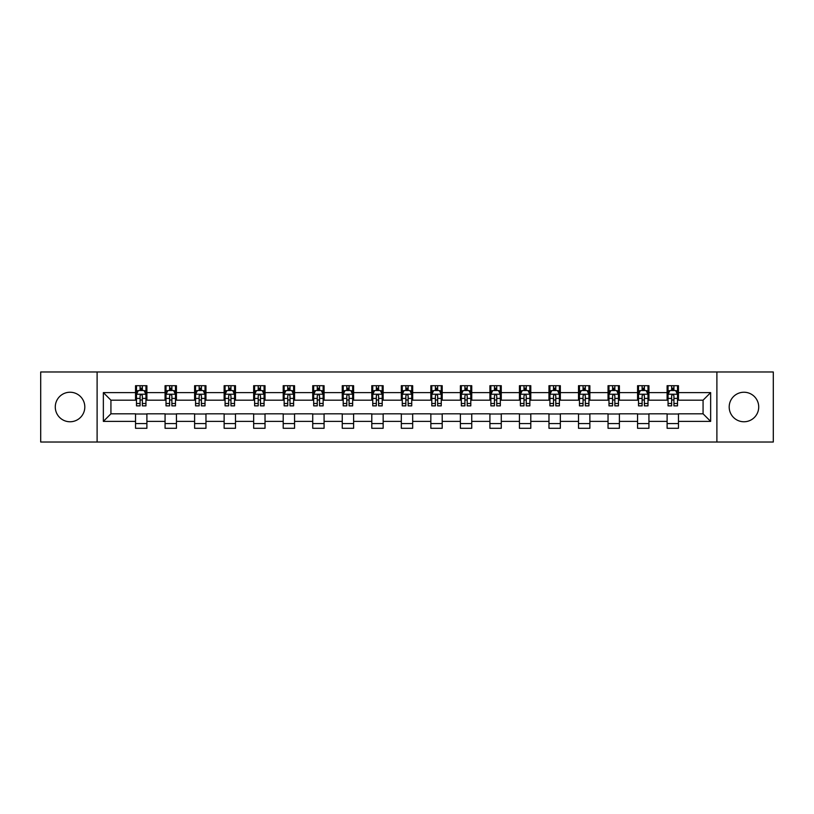 <?xml version="1.0" encoding="UTF-8"?>
<svg xmlns="http://www.w3.org/2000/svg" width="814" height="814" viewBox="0 0 814 814"><rect width="100%" height="100%" fill="white"/><g stroke="black" fill="none" stroke-linecap="round" stroke-linejoin="round"><path stroke-width="1.22" d="M743.955 392.236A14.764 14.764 0 0 0 729.191 407A14.764 14.764 0 0 0 743.955 421.764A14.764 14.764 0 0 0 758.719 407A14.764 14.764 0 0 0 743.955 392.236M70.045 392.236A14.764 14.764 0 0 0 55.281 407A14.764 14.764 0 0 0 70.045 421.764A14.764 14.764 0 0 0 84.809 407A14.764 14.764 0 0 0 70.045 392.236M716.89 442.022L773.3 442.022L773.3 371.978L716.89 371.978L716.89 442.022L97.11 442.022L97.11 371.978L40.7 371.978L40.7 442.022L97.11 442.022M716.89 371.978L97.11 371.978M678.459 392.613L678.459 385.704L667.104 385.704L667.104 392.613L648.931 392.613L648.931 385.704L637.566 385.704L637.566 392.613L619.393 392.613L619.393 385.704L608.038 385.704L608.038 392.613L589.865 392.613L589.865 385.704L578.51 385.704L578.51 392.613L560.337 392.613L560.337 385.704L548.972 385.704L548.972 392.613L530.799 392.613L530.799 385.704L519.444 385.704L519.444 392.613L501.271 392.613L501.271 385.704L489.916 385.704L489.916 392.613L471.744 392.613L471.744 385.704L460.388 385.704L460.388 392.613L442.206 392.613L442.206 385.704L430.85 385.704L430.85 392.613L412.678 392.613L412.678 385.704L401.322 385.704L401.322 392.613L383.15 392.613L383.15 385.704L371.795 385.704L371.795 392.613L353.612 392.613L353.612 385.704L342.256 385.704L342.256 392.613L324.084 392.613L324.084 385.704L312.729 385.704L312.729 392.613L294.556 392.613L294.556 385.704L283.201 385.704L283.201 392.613L265.028 392.613L265.028 385.704L253.663 385.704L253.663 392.613L235.49 392.613L235.49 385.704L224.135 385.704L224.135 392.613L205.962 392.613L205.962 385.704L194.607 385.704L194.607 392.613L176.435 392.613L176.435 385.704L165.069 385.704L165.069 392.613L146.896 392.613L146.896 385.704L135.541 385.704L135.541 392.613L103.358 392.613L103.358 421.387L110.928 413.817L135.541 413.817L135.541 428.296L146.896 428.296L146.896 413.817L165.069 413.817L165.069 428.296L176.435 428.296L176.435 413.817L194.607 413.817L194.607 428.296L205.962 428.296L205.962 413.817L224.135 413.817L224.135 428.296L235.49 428.296L235.49 413.817L253.663 413.817L253.663 428.296L265.028 428.296L265.028 413.817L283.201 413.817L283.201 428.296L294.556 428.296L294.556 413.817L312.729 413.817L312.729 428.296L324.084 428.296L324.084 413.817L342.256 413.817L342.256 428.296L353.612 428.296L353.612 413.817L371.795 413.817L371.795 428.296L383.15 428.296L383.15 413.817L401.322 413.817L401.322 428.296L412.678 428.296L412.678 413.817L430.85 413.817L430.85 428.296L442.206 428.296L442.206 413.817L460.388 413.817L460.388 428.296L471.744 428.296L471.744 413.817L489.916 413.817L489.916 428.296L501.271 428.296L501.271 413.817L519.444 413.817L519.444 428.296L530.799 428.296L530.799 413.817L548.972 413.817L548.972 428.296L560.337 428.296L560.337 413.817L578.51 413.817L578.51 428.296L589.865 428.296L589.865 413.817L608.038 413.817L608.038 428.296L619.393 428.296L619.393 413.817L637.566 413.817L637.566 428.296L648.931 428.296L648.931 413.817L667.104 413.817L667.104 428.296L678.459 428.296L678.459 413.817L703.072 413.817L703.072 400.183L678.459 400.183L678.459 392.613L710.642 392.613L710.642 421.387L678.459 421.387M667.104 421.387L648.931 421.387M637.566 421.387L619.393 421.387M608.038 421.387L589.865 421.387M578.51 421.387L560.337 421.387M548.972 421.387L530.799 421.387M519.444 421.387L501.271 421.387M489.916 421.387L471.744 421.387M460.388 421.387L442.206 421.387M430.85 421.387L412.678 421.387M401.322 421.387L383.15 421.387M371.795 421.387L353.612 421.387M342.256 421.387L324.084 421.387M312.729 421.387L294.556 421.387M283.201 421.387L265.028 421.387M253.663 421.387L235.49 421.387M224.135 421.387L205.962 421.387M194.607 421.387L176.435 421.387M165.069 421.387L146.896 421.387M135.541 421.387L103.358 421.387M667.104 392.613L667.104 400.183L648.931 400.183L648.931 392.613M637.566 392.613L637.566 400.183L619.393 400.183L619.393 392.613M608.038 392.613L608.038 400.183L589.865 400.183L589.865 392.613M578.51 392.613L578.51 400.183L560.337 400.183L560.337 392.613M548.972 392.613L548.972 400.183L530.799 400.183L530.799 392.613M519.444 392.613L519.444 400.183L501.271 400.183L501.271 392.613M489.916 392.613L489.916 400.183L471.744 400.183L471.744 392.613M460.388 392.613L460.388 400.183L442.206 400.183L442.206 392.613M430.85 392.613L430.85 400.183L412.678 400.183L412.678 392.613M401.322 392.613L401.322 400.183L383.15 400.183L383.15 392.613M371.795 392.613L371.795 400.183L353.612 400.183L353.612 392.613M342.256 392.613L342.256 400.183L324.084 400.183L324.084 392.613M312.729 392.613L312.729 400.183L294.556 400.183L294.556 392.613M283.201 392.613L283.201 400.183L265.028 400.183L265.028 392.613M253.663 392.613L253.663 400.183L235.49 400.183L235.49 392.613M224.135 392.613L224.135 400.183L205.962 400.183L205.962 392.613M194.607 392.613L194.607 400.183L176.435 400.183L176.435 392.613M165.069 392.613L165.069 400.183L146.896 400.183L146.896 392.613M135.541 392.613L135.541 400.183L110.928 400.183L103.358 392.613M110.928 400.183L110.928 413.817M710.642 421.387L703.072 413.817M703.072 400.183L710.642 392.613M135.541 390.435L136.487 390.435M140.079 390.435L142.358 390.435M145.95 390.435L146.896 390.435M135.541 400L136.487 400M140.079 400L142.358 400M145.95 400L146.896 400M135.541 414L146.896 414M135.541 423.565L146.896 423.565M165.069 414L176.435 414M165.069 423.565L176.435 423.565M165.069 390.435L166.015 390.435M169.617 390.435L171.886 390.435M175.488 390.435L176.435 390.435M165.069 400L166.015 400M169.617 400L171.886 400M175.488 400L176.435 400M194.607 414L205.962 414M194.607 423.565L205.962 423.565M194.607 390.435L195.553 390.435M199.145 390.435L201.414 390.435M205.016 390.435L205.962 390.435M194.607 400L195.553 400M199.145 400L201.414 400M205.016 400L205.962 400M224.135 414L235.49 414M224.135 423.565L235.49 423.565M224.135 390.435L225.081 390.435M228.673 390.435L230.952 390.435M234.544 390.435L235.49 390.435M224.135 400L225.081 400M228.673 400L230.952 400M234.544 400L235.49 400M253.663 414L265.028 414M253.663 423.565L265.028 423.565M253.663 390.435L254.609 390.435M258.211 390.435L260.48 390.435M264.072 390.435L265.028 390.435M253.663 400L254.609 400M258.211 400L260.48 400M264.072 400L265.028 400M283.201 414L294.556 414M283.201 423.565L294.556 423.565M283.201 390.435L284.147 390.435M287.739 390.435L290.008 390.435M293.61 390.435L294.556 390.435M283.201 400L284.147 400M287.739 400L290.008 400M293.61 400L294.556 400M312.729 414L324.084 414M312.729 423.565L324.084 423.565M312.729 390.435L313.675 390.435M317.267 390.435L319.546 390.435M323.138 390.435L324.084 390.435M312.729 400L313.675 400M317.267 400L319.546 400M323.138 400L324.084 400M342.256 414L353.612 414M342.256 423.565L353.612 423.565M342.256 390.435L343.203 390.435M346.805 390.435L349.074 390.435M352.666 390.435L353.612 390.435M342.256 400L343.203 400M346.805 400L349.074 400M352.666 400L353.612 400M371.795 414L383.15 414M371.795 423.565L383.15 423.565M371.795 390.435L372.741 390.435M376.333 390.435L378.602 390.435M382.204 390.435L383.15 390.435M371.795 400L372.741 400M376.333 400L378.602 400M382.204 400L383.15 400M401.322 414L412.678 414M401.322 423.565L412.678 423.565M401.322 390.435L402.269 390.435M405.86 390.435L408.14 390.435M411.731 390.435L412.678 390.435M401.322 400L402.269 400M405.86 400L408.14 400M411.731 400L412.678 400M430.85 414L442.206 414M430.85 423.565L442.206 423.565M430.85 390.435L431.796 390.435M435.398 390.435L437.667 390.435M441.259 390.435L442.206 390.435M430.85 400L431.796 400M435.398 400L437.667 400M441.259 400L442.206 400M460.388 414L471.744 414M460.388 423.565L471.744 423.565M460.388 390.435L461.334 390.435M464.926 390.435L467.195 390.435M470.797 390.435L471.744 390.435M460.388 400L461.334 400M464.926 400L467.195 400M470.797 400L471.744 400M489.916 414L501.271 414M489.916 423.565L501.271 423.565M489.916 390.435L490.862 390.435M494.454 390.435L496.733 390.435M500.325 390.435L501.271 390.435M489.916 400L490.862 400M494.454 400L496.733 400M500.325 400L501.271 400M519.444 414L530.799 414M519.444 423.565L530.799 423.565M519.444 390.435L520.39 390.435M523.992 390.435L526.261 390.435M529.853 390.435L530.799 390.435M519.444 400L520.39 400M523.992 400L526.261 400M529.853 400L530.799 400M548.972 414L560.337 414M548.972 423.565L560.337 423.565M548.972 390.435L549.928 390.435M553.52 390.435L555.789 390.435M559.391 390.435L560.337 390.435M548.972 400L549.928 400M553.52 400L555.789 400M559.391 400L560.337 400M578.51 414L589.865 414M578.51 423.565L589.865 423.565M578.51 390.435L579.456 390.435M583.048 390.435L585.327 390.435M588.919 390.435L589.865 390.435M578.51 400L579.456 400M583.048 400L585.327 400M588.919 400L589.865 400M608.038 414L619.393 414M608.038 423.565L619.393 423.565M608.038 390.435L608.984 390.435M612.586 390.435L614.855 390.435M618.447 390.435L619.393 390.435M608.038 400L608.984 400M612.586 400L614.855 400M618.447 400L619.393 400M637.566 414L648.931 414M637.566 423.565L648.931 423.565M637.566 390.435L638.512 390.435M642.114 390.435L644.383 390.435M647.985 390.435L648.931 390.435M637.566 400L638.512 400M642.114 400L644.383 400M647.985 400L648.931 400M667.104 414L678.459 414M667.104 423.565L678.459 423.565M667.104 390.435L668.05 390.435M671.642 390.435L673.921 390.435M677.513 390.435L678.459 390.435M667.104 400L668.05 400M671.642 400L673.921 400M677.513 400L678.459 400M142.358 388.166L140.079 388.166M145.95 403.49L142.358 403.49L142.358 405.86L145.95 405.86L145.95 394.312L144.058 390.527L138.38 390.527L136.487 394.312L136.487 405.86L140.079 405.86L140.079 403.49L136.487 403.49M136.487 394.312L136.487 385.704M145.95 394.312L145.95 385.704M140.079 390.527L140.079 385.704M142.358 385.704L142.358 390.527M142.358 403.49L142.358 395.736C141.595 394.281 140.842 394.281 140.079 395.736L140.079 403.49M171.886 388.166L169.617 388.166M175.488 403.49L171.886 403.49L171.886 405.86L175.488 405.86L175.488 394.312L173.585 390.527L167.908 390.527L166.015 394.312L166.015 405.86L169.617 405.86L169.617 403.49L166.015 403.49M166.015 394.312L166.015 385.704M175.488 394.312L175.488 385.704M169.617 390.527L169.617 385.704M171.886 385.704L171.886 390.527M171.886 403.49L171.886 395.736C171.133 394.281 170.37 394.281 169.617 395.736L169.617 403.49M201.414 388.166L199.145 388.166M205.016 403.49L201.414 403.49L201.414 405.86L205.016 405.86L205.016 394.312L203.124 390.527L197.446 390.527L195.553 394.312L195.553 405.86L199.145 405.86L199.145 403.49L195.553 403.49M195.553 394.312L195.553 385.704M205.016 394.312L205.016 385.704M199.145 390.527L199.145 385.704M201.414 385.704L201.414 390.527M201.414 403.49L201.414 395.736C200.661 394.281 199.908 394.281 199.145 395.736L199.145 403.49M230.952 388.166L228.673 388.166M234.544 403.49L230.952 403.49L230.952 405.86L234.544 405.86L234.544 394.312L232.651 390.527L226.974 390.527L225.081 394.312L225.081 405.86L228.673 405.86L228.673 403.49L225.081 403.49M225.081 394.312L225.081 385.704M234.544 394.312L234.544 385.704M228.673 390.527L228.673 385.704M230.952 385.704L230.952 390.527M230.952 403.49L230.952 395.736C230.189 394.281 229.436 394.281 228.673 395.736L228.673 403.49M260.48 388.166L258.211 388.166M264.072 403.49L260.48 403.49L260.48 405.86L264.072 405.86L264.072 394.312L262.179 390.527L256.502 390.527L254.609 394.312L254.609 405.86L258.211 405.86L258.211 403.49L254.609 403.49M254.609 394.312L254.609 385.704M264.072 394.312L264.072 385.704M258.211 390.527L258.211 385.704M260.48 385.704L260.48 390.527M260.48 403.49L260.48 395.736C259.727 394.281 258.964 394.281 258.211 395.736L258.211 403.49M290.008 388.166L287.739 388.166M293.61 403.49L290.008 403.49L290.008 405.86L293.61 405.86L293.61 394.312L291.717 390.527L286.04 390.527L284.147 394.312L284.147 405.86L287.739 405.86L287.739 403.49L284.147 403.49M284.147 394.312L284.147 385.704M293.61 394.312L293.61 385.704M287.739 390.527L287.739 385.704M290.008 385.704L290.008 390.527M290.008 403.49L290.008 395.736C289.255 394.281 288.502 394.281 287.739 395.736L287.739 403.49M319.546 388.166L317.267 388.166M323.138 403.49L319.546 403.49L319.546 405.86L323.138 405.86L323.138 394.312L321.245 390.527L315.567 390.527L313.675 394.312L313.675 405.86L317.267 405.86L317.267 403.49L313.675 403.49M313.675 394.312L313.675 385.704M323.138 394.312L323.138 385.704M317.267 390.527L317.267 385.704M319.546 385.704L319.546 390.527M319.546 403.49L319.546 395.736C318.783 394.281 318.03 394.281 317.267 395.736L317.267 403.49M349.074 388.166L346.805 388.166M352.666 403.49L349.074 403.49L349.074 405.86L352.666 405.86L352.666 394.312L350.773 390.527L345.095 390.527L343.203 394.312L343.203 405.86L346.805 405.86L346.805 403.49L343.203 403.49M343.203 394.312L343.203 385.704M352.666 394.312L352.666 385.704M346.805 390.527L346.805 385.704M349.074 385.704L349.074 390.527M349.074 403.49L349.074 395.736C348.321 394.281 347.558 394.281 346.805 395.736L346.805 403.49M378.602 388.166L376.333 388.166M382.204 403.49L378.602 403.49L378.602 405.86L382.204 405.86L382.204 394.312L380.311 390.527L374.633 390.527L372.741 394.312L372.741 405.86L376.333 405.86L376.333 403.49L372.741 403.49M372.741 394.312L372.741 385.704M382.204 394.312L382.204 385.704M376.333 390.527L376.333 385.704M378.602 385.704L378.602 390.527M378.602 403.49L378.602 395.736C377.849 394.281 377.096 394.281 376.333 395.736L376.333 403.49M408.14 388.166L405.86 388.166M411.731 403.49L408.14 403.49L408.14 405.86L411.731 405.86L411.731 394.312L409.839 390.527L404.161 390.527L402.269 394.312L402.269 405.86L405.86 405.86L405.86 403.49L402.269 403.49M402.269 394.312L402.269 385.704M411.731 394.312L411.731 385.704M405.86 390.527L405.86 385.704M408.14 385.704L408.14 390.527M408.14 403.49L408.14 395.736C407.376 394.281 406.624 394.281 405.86 395.736L405.86 403.49M437.667 388.166L435.398 388.166M441.259 403.49L437.667 403.49L437.667 405.86L441.259 405.86L441.259 394.312L439.367 390.527L433.689 390.527L431.796 394.312L431.796 405.86L435.398 405.86L435.398 403.49L431.796 403.49M431.796 394.312L431.796 385.704M441.259 394.312L441.259 385.704M435.398 390.527L435.398 385.704M437.667 385.704L437.667 390.527M437.667 403.49L437.667 395.736C436.915 394.281 436.151 394.281 435.398 395.736L435.398 403.49M467.195 388.166L464.926 388.166M470.797 403.49L467.195 403.49L467.195 405.86L470.797 405.86L470.797 394.312L468.905 390.527L463.227 390.527L461.334 394.312L461.334 405.86L464.926 405.86L464.926 403.49L461.334 403.49M461.334 394.312L461.334 385.704M470.797 394.312L470.797 385.704M464.926 390.527L464.926 385.704M467.195 385.704L467.195 390.527M467.195 403.49L467.195 395.736C466.442 394.281 465.689 394.281 464.926 395.736L464.926 403.49M496.733 388.166L494.454 388.166M500.325 403.49L496.733 403.49L496.733 405.86L500.325 405.86L500.325 394.312L498.433 390.527L492.755 390.527L490.862 394.312L490.862 405.86L494.454 405.86L494.454 403.49L490.862 403.49M490.862 394.312L490.862 385.704M500.325 394.312L500.325 385.704M494.454 390.527L494.454 385.704M496.733 385.704L496.733 390.527M496.733 403.49L496.733 395.736C495.97 394.281 495.217 394.281 494.454 395.736L494.454 403.49M526.261 388.166L523.992 388.166M529.853 403.49L526.261 403.49L526.261 405.86L529.853 405.86L529.853 394.312L527.96 390.527L522.283 390.527L520.39 394.312L520.39 405.86L523.992 405.86L523.992 403.49L520.39 403.49M520.39 394.312L520.39 385.704M529.853 394.312L529.853 385.704M523.992 390.527L523.992 385.704M526.261 385.704L526.261 390.527M526.261 403.49L526.261 395.736C525.508 394.281 524.745 394.281 523.992 395.736L523.992 403.49M555.789 388.166L553.52 388.166M559.391 403.49L555.789 403.49L555.789 405.86L559.391 405.86L559.391 394.312L557.498 390.527L551.821 390.527L549.928 394.312L549.928 405.86L553.52 405.86L553.52 403.49L549.928 403.49M549.928 394.312L549.928 385.704M559.391 394.312L559.391 385.704M553.52 390.527L553.52 385.704M555.789 385.704L555.789 390.527M555.789 403.49L555.789 395.736C555.036 394.281 554.283 394.281 553.52 395.736L553.52 403.49M585.327 388.166L583.048 388.166M588.919 403.49L585.327 403.49L585.327 405.86L588.919 405.86L588.919 394.312L587.026 390.527L581.349 390.527L579.456 394.312L579.456 405.86L583.048 405.86L583.048 403.49L579.456 403.49M579.456 394.312L579.456 385.704M588.919 394.312L588.919 385.704M583.048 390.527L583.048 385.704M585.327 385.704L585.327 390.527M585.327 403.49L585.327 395.736C584.564 394.281 583.811 394.281 583.048 395.736L583.048 403.49M614.855 388.166L612.586 388.166M618.447 403.49L614.855 403.49L614.855 405.86L618.447 405.86L618.447 394.312L616.554 390.527L610.876 390.527L608.984 394.312L608.984 405.86L612.586 405.86L612.586 403.49L608.984 403.49M608.984 394.312L608.984 385.704M618.447 394.312L618.447 385.704M612.586 390.527L612.586 385.704M614.855 385.704L614.855 390.527M614.855 403.49L614.855 395.736C614.102 394.281 613.339 394.281 612.586 395.736L612.586 403.49M644.383 388.166L642.114 388.166M647.985 403.49L644.383 403.49L644.383 405.86L647.985 405.86L647.985 394.312L646.092 390.527L640.414 390.527L638.512 394.312L638.512 405.86L642.114 405.86L642.114 403.49L638.512 403.49M638.512 394.312L638.512 385.704M647.985 394.312L647.985 385.704M642.114 390.527L642.114 385.704M644.383 385.704L644.383 390.527M644.383 403.49L644.383 395.736C643.63 394.281 642.867 394.281 642.114 395.736L642.114 403.49M673.921 388.166L671.642 388.166M677.513 403.49L673.921 403.49L673.921 405.86L677.513 405.86L677.513 394.312L675.62 390.527L669.942 390.527L668.05 394.312L668.05 405.86L671.642 405.86L671.642 403.49L668.05 403.49M668.05 394.312L668.05 385.704M677.513 394.312L677.513 385.704M671.642 390.527L671.642 385.704M673.921 385.704L673.921 390.527M673.921 403.49L673.921 395.736C673.158 394.281 672.405 394.281 671.642 395.736L671.642 403.49M145.91 394.22L136.538 394.22M136.487 390.761L138.268 390.761M144.17 390.761L145.95 390.761M140.079 398.412L136.487 398.412M145.95 398.412L142.358 398.412M142.358 389.367L140.079 389.367M175.437 394.22L166.066 394.22M166.015 390.761L167.796 390.761M173.708 390.761L175.488 390.761M169.617 398.412L166.015 398.412M175.488 398.412L171.886 398.412M171.886 389.367L169.617 389.367M204.965 394.22L195.594 394.22M195.553 390.761L197.324 390.761M203.235 390.761L205.016 390.761M199.145 398.412L195.553 398.412M205.016 398.412L201.414 398.412M201.414 389.367L199.145 389.367M234.503 394.22L225.132 394.22M225.081 390.761L226.862 390.761M232.763 390.761L234.544 390.761M228.673 398.412L225.081 398.412M234.544 398.412L230.952 398.412M230.952 389.367L228.673 389.367M264.031 394.22L254.66 394.22M254.609 390.761L256.39 390.761M262.301 390.761L264.072 390.761M258.211 398.412L254.609 398.412M264.072 398.412L260.48 398.412M260.48 389.367L258.211 389.367M293.559 394.22L284.188 394.22M284.147 390.761L285.918 390.761M291.829 390.761L293.61 390.761M287.739 398.412L284.147 398.412M293.61 398.412L290.008 398.412M290.008 389.367L287.739 389.367M323.087 394.22L313.726 394.22M313.675 390.761L315.456 390.761M321.357 390.761L323.138 390.761M317.267 398.412L313.675 398.412M323.138 398.412L319.546 398.412M319.546 389.367L317.267 389.367M352.625 394.22L343.254 394.22M343.203 390.761L344.983 390.761M350.895 390.761L352.666 390.761M346.805 398.412L343.203 398.412M352.666 398.412L349.074 398.412M349.074 389.367L346.805 389.367M382.153 394.22L372.781 394.22M372.741 390.761L374.511 390.761M380.423 390.761L382.204 390.761M376.333 398.412L372.741 398.412M382.204 398.412L378.602 398.412M378.602 389.367L376.333 389.367M411.681 394.22L402.32 394.22M402.269 390.761L404.049 390.761M409.951 390.761L411.731 390.761M405.86 398.412L402.269 398.412M411.731 398.412L408.14 398.412M408.14 389.367L405.86 389.367M441.219 394.22L431.847 394.22M431.796 390.761L433.577 390.761M439.489 390.761L441.259 390.761M435.398 398.412L431.796 398.412M441.259 398.412L437.667 398.412M437.667 389.367L435.398 389.367M470.746 394.22L461.375 394.22M461.334 390.761L463.105 390.761M469.017 390.761L470.797 390.761M464.926 398.412L461.334 398.412M470.797 398.412L467.195 398.412M467.195 389.367L464.926 389.367M500.274 394.22L490.913 394.22M490.862 390.761L492.643 390.761M498.544 390.761L500.325 390.761M494.454 398.412L490.862 398.412M500.325 398.412L496.733 398.412M496.733 389.367L494.454 389.367M529.812 394.22L520.441 394.22M520.39 390.761L522.171 390.761M528.082 390.761L529.853 390.761M523.992 398.412L520.39 398.412M529.853 398.412L526.261 398.412M526.261 389.367L523.992 389.367M559.34 394.22L549.969 394.22M549.928 390.761L551.699 390.761M557.61 390.761L559.391 390.761M553.52 398.412L549.928 398.412M559.391 398.412L555.789 398.412M555.789 389.367L553.52 389.367M588.868 394.22L579.497 394.22M579.456 390.761L581.237 390.761M587.138 390.761L588.919 390.761M583.048 398.412L579.456 398.412M588.919 398.412L585.327 398.412M585.327 389.367L583.048 389.367M618.406 394.22L609.035 394.22M608.984 390.761L610.765 390.761M616.676 390.761L618.447 390.761M612.586 398.412L608.984 398.412M618.447 398.412L614.855 398.412M614.855 389.367L612.586 389.367M647.934 394.22L638.563 394.22M638.512 390.761L640.292 390.761M646.204 390.761L647.985 390.761M642.114 398.412L638.512 398.412M647.985 398.412L644.383 398.412M644.383 389.367L642.114 389.367M677.462 394.22L668.091 394.22M668.05 390.761L669.83 390.761M675.732 390.761L677.513 390.761M671.642 398.412L668.05 398.412M677.513 398.412L673.921 398.412M673.921 389.367L671.642 389.367"/></g></svg>
